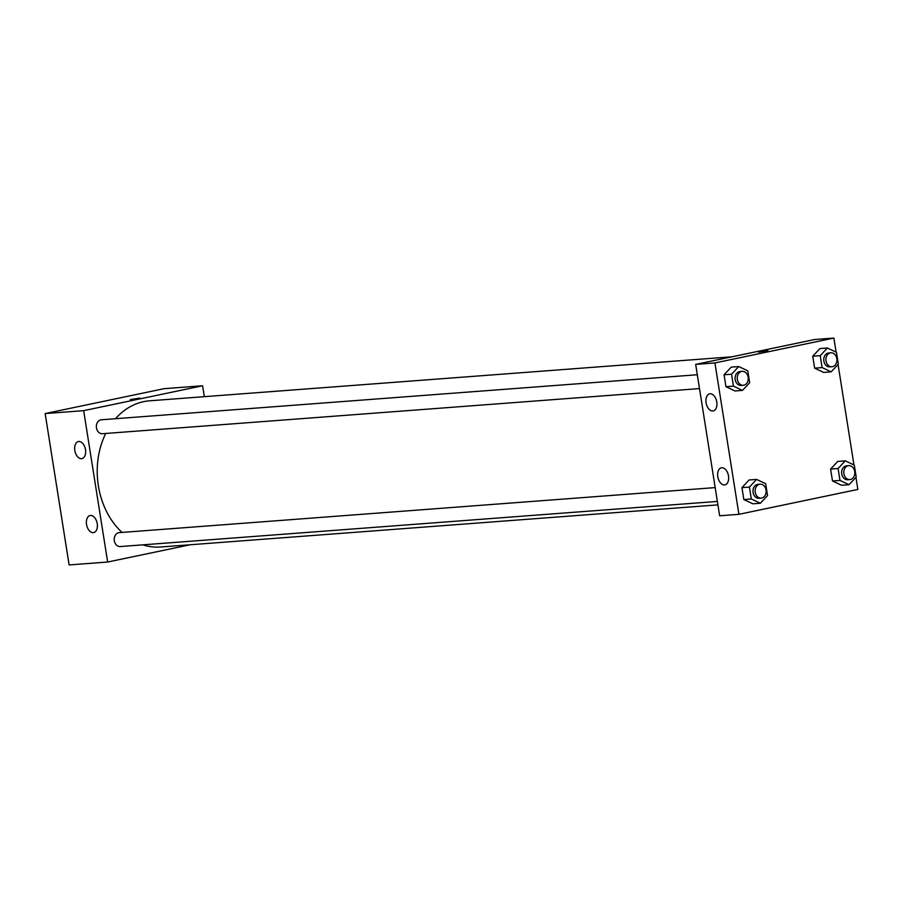<?xml version="1.0" encoding="UTF-8"?>
<svg xmlns="http://www.w3.org/2000/svg" width="903" height="903" viewBox="0 0 903 903"><rect width="100%" height="100%" fill="white"/><g stroke="black" fill="none" stroke-linecap="round" stroke-linejoin="round"><path stroke-width="1.35" d="M190.228 544.757L107.649 562.027L69.125 564.939L45.15 413.563L164.086 388.674L202.611 385.762L204.338 396.665M131.398 399.589L139.852 398.065L131.398 399.589M107.649 562.027L83.663 410.651L45.15 413.563M83.663 410.651L202.611 385.762M139.852 398.065L130.371 399.566M97.231 523.65A8.725 5.339 78.2 0 1 93.675 532.589A8.725 5.339 78.2 0 1 86.665 525.14A8.725 5.339 78.2 0 1 90.097 515.511A8.725 5.339 78.2 0 1 97.231 523.65M85.514 449.671A8.725 5.339 78.2 0 1 81.959 458.622A8.725 5.339 78.2 0 1 74.949 451.173A8.725 5.339 78.2 0 1 78.38 441.544A8.725 5.339 78.2 0 1 85.514 449.671M715.187 487.597L119.207 532.635A6.976 5.508 85.7 0 0 118.643 532.714A6.976 5.508 85.7 0 0 114.275 540.366A6.976 5.508 85.7 0 0 120.257 546.552L717.377 501.436M697.308 374.745L101.328 419.782A6.976 5.508 85.7 0 0 100.764 419.861A6.976 5.508 85.7 0 0 96.407 427.525A6.976 5.508 85.7 0 0 102.389 433.711L699.509 388.583M732.028 356.787L149.605 400.808A73.301 57.815 85.7 0 0 143.679 401.643A73.301 57.815 85.7 0 0 115.516 418.71M105.73 433.451A73.301 57.815 85.7 0 0 122.018 532.42M142.855 544.848A73.301 57.815 85.7 0 0 160.655 546.992L717.919 504.879M695.671 364.394L719.646 515.782L738.914 514.326L714.928 362.938L695.671 364.394L814.619 339.517L833.875 338.061L836.099 352.114M724.511 484.945A8.725 5.339 78.2 0 1 717.862 477.1A8.725 5.339 78.2 0 1 721.362 467.81A8.725 5.339 78.2 0 1 728.495 475.949A8.725 5.339 78.2 0 1 724.94 484.888A8.725 5.339 78.2 0 1 724.511 484.945M710.074 393.776A8.725 5.339 78.2 0 1 716.779 401.97A8.725 5.339 78.2 0 1 713.223 410.921A8.725 5.339 78.2 0 1 706.214 403.472A8.725 5.339 78.2 0 1 709.645 393.832A8.725 5.339 78.2 0 1 710.074 393.776M823.671 372.408L814.619 368.153L823.671 372.408L831.166 371.844L822.114 367.577L820.217 355.669L827.385 348.005L836.438 352.272L838.334 364.191L831.166 371.844M812.734 356.233L814.619 368.153L812.734 356.233L819.901 348.569L812.734 356.233L820.217 355.669M841.551 485.261L832.498 480.994L841.551 485.261L849.034 484.697L839.982 480.43L838.097 468.51L845.264 460.857L854.317 465.124L856.202 477.044L849.034 484.697M830.602 469.086L832.498 480.994L830.602 469.086L837.77 461.422L830.602 469.086L838.097 468.51M752.888 503.806L743.824 499.551L752.888 503.806L760.371 503.242L751.319 498.987L749.434 487.067L756.601 479.414L765.654 483.669L767.539 495.589L760.371 503.242M741.939 487.631L743.824 499.551L741.939 487.631L749.106 479.978L741.939 487.631L749.434 487.067M714.928 362.938L833.875 338.061M855.931 477.326L857.85 489.437L738.914 514.326M838.063 364.485L853.967 464.955M731.238 367.126L724.071 374.779L725.956 386.698L735.008 390.965L725.956 386.698L724.071 374.779L731.238 367.126L738.722 366.562L747.774 370.817L749.659 382.737L742.503 390.401L733.45 386.134L731.554 374.214L738.722 366.562M766.105 351.132L758.43 352.102L766.105 351.132M767.911 350.601L758.43 352.102M830.895 352.802L828.751 352.96A6.976 5.508 85.7 0 0 828.186 353.05A6.976 5.508 85.7 0 0 823.818 360.703A6.976 5.508 85.7 0 0 829.801 366.889L831.945 366.731A6.976 5.508 85.7 0 0 836.912 359.349A6.976 5.508 85.7 0 0 830.895 352.802A6.976 5.508 85.7 0 0 830.331 352.881A6.976 5.508 85.7 0 0 825.963 360.534A6.976 5.508 85.7 0 0 831.945 366.731M822.114 367.577L814.619 368.153M827.385 348.005L819.901 348.569M848.764 465.655L846.619 465.813A6.976 5.508 85.7 0 0 846.055 465.892A6.976 5.508 85.7 0 0 841.698 473.556A6.976 5.508 85.7 0 0 847.68 479.741L849.813 479.572A6.976 5.508 85.7 0 0 854.78 472.201A6.976 5.508 85.7 0 0 848.764 465.655A6.976 5.508 85.7 0 0 848.199 465.734A6.976 5.508 85.7 0 0 843.831 473.386A6.976 5.508 85.7 0 0 849.813 479.572M839.982 480.43L832.498 480.994M845.264 460.857L837.77 461.422M742.221 371.359L740.088 371.517A6.976 5.508 85.7 0 0 739.523 371.596A6.976 5.508 85.7 0 0 735.155 379.249A6.976 5.508 85.7 0 0 741.137 385.434L743.282 385.276A6.976 5.508 85.7 0 0 748.237 377.905A6.976 5.508 85.7 0 0 742.221 371.359A6.976 5.508 85.7 0 0 741.656 371.438A6.976 5.508 85.7 0 0 737.299 379.091A6.976 5.508 85.7 0 0 743.282 385.276M742.503 390.401L735.008 390.965M733.45 386.134L725.956 386.698M731.554 374.214L724.071 374.779M760.1 484.2L757.956 484.369A6.976 5.508 85.7 0 0 757.391 484.448A6.976 5.508 85.7 0 0 753.034 492.101A6.976 5.508 85.7 0 0 759.005 498.287L761.15 498.129A6.976 5.508 85.7 0 0 766.116 490.747A6.976 5.508 85.7 0 0 760.1 484.2A6.976 5.508 85.7 0 0 759.536 484.279A6.976 5.508 85.7 0 0 755.168 491.943A6.976 5.508 85.7 0 0 761.15 498.129M751.319 498.987L743.824 499.551M756.601 479.414L749.106 479.978M49.033 438.045L47.069 425.674M66.901 550.886L64.937 538.515"/></g></svg>
